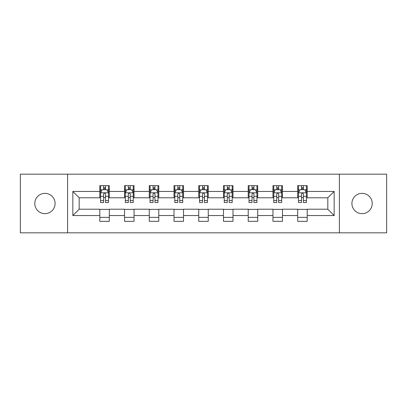 <?xml version="1.0" encoding="UTF-8"?>
<svg xmlns="http://www.w3.org/2000/svg" width="407" height="407" viewBox="0 0 407 407"><rect width="100%" height="100%" fill="white"/><g stroke="black" fill="none" stroke-linecap="round" stroke-linejoin="round"><path stroke-width="0.61" d="M362.072 193.35A10.15 10.15 0 0 0 351.923 203.5A10.15 10.15 0 0 0 362.072 213.65A10.15 10.15 0 0 0 372.222 203.5A10.15 10.15 0 0 0 362.072 193.35M44.928 193.35A10.15 10.15 0 0 0 34.778 203.5A10.15 10.15 0 0 0 44.928 213.65A10.15 10.15 0 0 0 55.077 203.5A10.15 10.15 0 0 0 44.928 193.35M339.397 232.835L386.65 232.835L386.65 174.165L339.397 174.165L339.397 232.835L67.603 232.835L67.603 174.165L20.35 174.165L20.35 232.835L67.603 232.835M339.397 174.165L67.603 174.165M307.204 191.448L307.204 185.663L297.69 185.663L297.69 191.448L282.468 191.448L282.468 185.663L272.955 185.663L272.955 191.448L257.733 191.448L257.733 185.663L248.219 185.663L248.219 191.448L232.992 191.448L232.992 185.663L223.479 185.663L223.479 191.448L208.257 191.448L208.257 185.663L198.743 185.663L198.743 191.448L183.521 191.448L183.521 185.663L174.008 185.663L174.008 191.448L158.781 191.448L158.781 185.663L149.267 185.663L149.267 191.448L134.045 191.448L134.045 185.663L124.532 185.663L124.532 191.448L109.31 191.448L109.31 185.663L99.796 185.663L99.796 191.448L72.838 191.448L72.838 215.552L79.182 209.208L99.796 209.208L99.796 221.337L109.31 221.337L109.31 209.208L124.532 209.208L124.532 221.337L134.045 221.337L134.045 209.208L149.267 209.208L149.267 221.337L158.781 221.337L158.781 209.208L174.008 209.208L174.008 221.337L183.521 221.337L183.521 209.208L198.743 209.208L198.743 221.337L208.257 221.337L208.257 209.208L223.479 209.208L223.479 221.337L232.992 221.337L232.992 209.208L248.219 209.208L248.219 221.337L257.733 221.337L257.733 209.208L272.955 209.208L272.955 221.337L282.468 221.337L282.468 209.208L297.69 209.208L297.69 221.337L307.204 221.337L307.204 209.208L327.818 209.208L327.818 197.792L307.204 197.792L307.204 191.448L334.162 191.448L334.162 215.552L307.204 215.552M297.69 215.552L282.468 215.552M272.955 215.552L257.733 215.552M248.219 215.552L232.992 215.552M223.479 215.552L208.257 215.552M198.743 215.552L183.521 215.552M174.008 215.552L158.781 215.552M149.267 215.552L134.045 215.552M124.532 215.552L109.31 215.552M99.796 215.552L72.838 215.552M297.69 191.448L297.69 197.792L282.468 197.792L282.468 191.448M272.955 191.448L272.955 197.792L257.733 197.792L257.733 191.448M248.219 191.448L248.219 197.792L232.992 197.792L232.992 191.448M223.479 191.448L223.479 197.792L208.257 197.792L208.257 191.448M198.743 191.448L198.743 197.792L183.521 197.792L183.521 191.448M174.008 191.448L174.008 197.792L158.781 197.792L158.781 191.448M149.267 191.448L149.267 197.792L134.045 197.792L134.045 191.448M124.532 191.448L124.532 197.792L109.31 197.792L109.31 191.448M99.796 191.448L99.796 197.792L79.182 197.792L72.838 191.448M79.182 197.792L79.182 209.208M334.162 215.552L327.818 209.208M327.818 197.792L334.162 191.448M99.796 189.626L100.585 189.626M103.602 189.626L105.505 189.626M108.516 189.626L109.31 189.626M99.796 197.634L100.585 197.634M103.602 197.634L105.505 197.634M108.516 197.634L109.31 197.634M99.796 209.366L109.31 209.366M99.796 217.374L109.31 217.374M124.532 209.366L134.045 209.366M124.532 217.374L134.045 217.374M124.532 189.626L125.325 189.626M128.337 189.626L130.24 189.626M133.252 189.626L134.045 189.626M124.532 197.634L125.325 197.634M128.337 197.634L130.24 197.634M133.252 197.634L134.045 197.634M149.267 209.366L158.781 209.366M149.267 217.374L158.781 217.374M149.267 189.626L150.061 189.626M153.073 189.626L154.975 189.626M157.992 189.626L158.781 189.626M149.267 197.634L150.061 197.634M153.073 197.634L154.975 197.634M157.992 197.634L158.781 197.634M174.008 209.366L183.521 209.366M174.008 217.374L183.521 217.374M174.008 189.626L174.796 189.626M177.813 189.626L179.716 189.626M182.728 189.626L183.521 189.626M174.008 197.634L174.796 197.634M177.813 197.634L179.716 197.634M182.728 197.634L183.521 197.634M198.743 209.366L208.257 209.366M198.743 217.374L208.257 217.374M198.743 189.626L199.537 189.626M202.549 189.626L204.451 189.626M207.463 189.626L208.257 189.626M198.743 197.634L199.537 197.634M202.549 197.634L204.451 197.634M207.463 197.634L208.257 197.634M223.479 209.366L232.992 209.366M223.479 217.374L232.992 217.374M223.479 189.626L224.272 189.626M227.284 189.626L229.187 189.626M232.204 189.626L232.992 189.626M223.479 197.634L224.272 197.634M227.284 197.634L229.187 197.634M232.204 197.634L232.992 197.634M248.219 209.366L257.733 209.366M248.219 217.374L257.733 217.374M248.219 189.626L249.008 189.626M252.025 189.626L253.927 189.626M256.939 189.626L257.733 189.626M248.219 197.634L249.008 197.634M252.025 197.634L253.927 197.634M256.939 197.634L257.733 197.634M272.955 209.366L282.468 209.366M272.955 217.374L282.468 217.374M272.955 189.626L273.748 189.626M276.76 189.626L278.663 189.626M281.675 189.626L282.468 189.626M272.955 197.634L273.748 197.634M276.76 197.634L278.663 197.634M281.675 197.634L282.468 197.634M297.69 209.366L307.204 209.366M297.69 217.374L307.204 217.374M297.69 189.626L298.484 189.626M301.495 189.626L303.398 189.626M306.415 189.626L307.204 189.626M297.69 197.634L298.484 197.634M301.495 197.634L303.398 197.634M306.415 197.634L307.204 197.634M105.505 187.724L103.602 187.724M108.516 200.559L105.505 200.559L105.505 202.549L108.516 202.549L108.516 192.877L106.929 189.703L102.172 189.703L100.585 192.877L100.585 202.549L103.602 202.549L103.602 200.559L100.585 200.559M100.585 192.877L100.585 185.663M108.516 192.877L108.516 185.663M103.602 189.703L103.602 185.663M105.505 185.663L105.505 189.703M105.505 200.559L105.505 194.063C104.869 192.842 104.233 192.842 103.602 194.063L103.602 200.559M130.24 187.724L128.337 187.724M133.252 200.559L130.24 200.559L130.24 202.549L133.252 202.549L133.252 192.877L131.67 189.703L126.908 189.703L125.325 192.877L125.325 202.549L128.337 202.549L128.337 200.559L125.325 200.559M125.325 192.877L125.325 185.663M133.252 192.877L133.252 185.663M128.337 189.703L128.337 185.663M130.24 185.663L130.24 189.703M130.24 200.559L130.24 194.063C129.604 192.842 128.973 192.842 128.337 194.063L128.337 200.559M154.975 187.724L153.073 187.724M157.992 200.559L154.975 200.559L154.975 202.549L157.992 202.549L157.992 192.877L156.405 189.703L151.648 189.703L150.061 192.877L150.061 202.549L153.073 202.549L153.073 200.559L150.061 200.559M150.061 192.877L150.061 185.663M157.992 192.877L157.992 185.663M153.073 189.703L153.073 185.663M154.975 185.663L154.975 189.703M154.975 200.559L154.975 194.063C154.345 192.842 153.709 192.842 153.073 194.063L153.073 200.559M179.716 187.724L177.813 187.724M182.728 200.559L179.716 200.559L179.716 202.549L182.728 202.549L182.728 192.877L181.14 189.703L176.384 189.703L174.796 192.877L174.796 202.549L177.813 202.549L177.813 200.559L174.796 200.559M174.796 192.877L174.796 185.663M182.728 192.877L182.728 185.663M177.813 189.703L177.813 185.663M179.716 185.663L179.716 189.703M179.716 200.559L179.716 194.063C179.08 192.842 178.444 192.842 177.813 194.063L177.813 200.559M204.451 187.724L202.549 187.724M207.463 200.559L204.451 200.559L204.451 202.549L207.463 202.549L207.463 192.877L205.881 189.703L201.119 189.703L199.537 192.877L199.537 202.549L202.549 202.549L202.549 200.559L199.537 200.559M199.537 192.877L199.537 185.663M207.463 192.877L207.463 185.663M202.549 189.703L202.549 185.663M204.451 185.663L204.451 189.703M204.451 200.559L204.451 194.063C203.821 192.842 203.185 192.842 202.549 194.063L202.549 200.559M229.187 187.724L227.284 187.724M232.204 200.559L229.187 200.559L229.187 202.549L232.204 202.549L232.204 192.877L230.616 189.703L225.86 189.703L224.272 192.877L224.272 202.549L227.284 202.549L227.284 200.559L224.272 200.559M224.272 192.877L224.272 185.663M232.204 192.877L232.204 185.663M227.284 189.703L227.284 185.663M229.187 185.663L229.187 189.703M229.187 200.559L229.187 194.063C228.556 192.842 227.92 192.842 227.284 194.063L227.284 200.559M253.927 187.724L252.025 187.724M256.939 200.559L253.927 200.559L253.927 202.549L256.939 202.549L256.939 192.877L255.352 189.703L250.595 189.703L249.008 192.877L249.008 202.549L252.025 202.549L252.025 200.559L249.008 200.559M249.008 192.877L249.008 185.663M256.939 192.877L256.939 185.663M252.025 189.703L252.025 185.663M253.927 185.663L253.927 189.703M253.927 200.559L253.927 194.063C253.291 192.842 252.661 192.842 252.025 194.063L252.025 200.559M278.663 187.724L276.76 187.724M281.675 200.559L278.663 200.559L278.663 202.549L281.675 202.549L281.675 192.877L280.092 189.703L275.33 189.703L273.748 192.877L273.748 202.549L276.76 202.549L276.76 200.559L273.748 200.559M273.748 192.877L273.748 185.663M281.675 192.877L281.675 185.663M276.76 189.703L276.76 185.663M278.663 185.663L278.663 189.703M278.663 200.559L278.663 194.063C278.032 192.842 277.396 192.842 276.76 194.063L276.76 200.559M303.398 187.724L301.495 187.724M306.415 200.559L303.398 200.559L303.398 202.549L306.415 202.549L306.415 192.877L304.828 189.703L300.071 189.703L298.484 192.877L298.484 202.549L301.495 202.549L301.495 200.559L298.484 200.559M298.484 192.877L298.484 185.663M306.415 192.877L306.415 185.663M301.495 189.703L301.495 185.663M303.398 185.663L303.398 189.703M303.398 200.559L303.398 194.063C302.767 192.842 302.131 192.842 301.495 194.063L301.495 200.559M108.476 192.796L100.626 192.796M100.585 189.896L102.076 189.896M107.026 189.896L108.516 189.896M103.602 196.311L100.585 196.311M108.516 196.311L105.505 196.311M105.505 188.731L103.602 188.731M133.211 192.796L125.366 192.796M125.325 189.896L126.816 189.896M131.761 189.896L133.252 189.896M128.337 196.311L125.325 196.311M133.252 196.311L130.24 196.311M130.24 188.731L128.337 188.731M157.952 192.796L150.102 192.796M150.061 189.896L151.552 189.896M156.502 189.896L157.992 189.896M153.073 196.311L150.061 196.311M157.992 196.311L154.975 196.311M154.975 188.731L153.073 188.731M182.687 192.796L174.837 192.796M174.796 189.896L176.287 189.896M181.237 189.896L182.728 189.896M177.813 196.311L174.796 196.311M182.728 196.311L179.716 196.311M179.716 188.731L177.813 188.731M207.422 192.796L199.578 192.796M199.537 189.896L201.027 189.896M205.973 189.896L207.463 189.896M202.549 196.311L199.537 196.311M207.463 196.311L204.451 196.311M204.451 188.731L202.549 188.731M232.163 192.796L224.313 192.796M224.272 189.896L225.763 189.896M230.713 189.896L232.204 189.896M227.284 196.311L224.272 196.311M232.204 196.311L229.187 196.311M229.187 188.731L227.284 188.731M256.898 192.796L249.048 192.796M249.008 189.896L250.498 189.896M255.448 189.896L256.939 189.896M252.025 196.311L249.008 196.311M256.939 196.311L253.927 196.311M253.927 188.731L252.025 188.731M281.634 192.796L273.789 192.796M273.748 189.896L275.239 189.896M280.184 189.896L281.675 189.896M276.76 196.311L273.748 196.311M281.675 196.311L278.663 196.311M278.663 188.731L276.76 188.731M306.374 192.796L298.524 192.796M298.484 189.896L299.974 189.896M304.924 189.896L306.415 189.896M301.495 196.311L298.484 196.311M306.415 196.311L303.398 196.311M303.398 188.731L301.495 188.731"/></g></svg>
